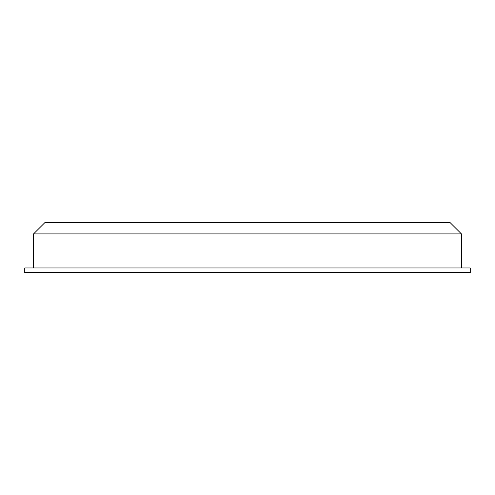 <?xml version="1.0" encoding="UTF-8"?>
<svg xmlns="http://www.w3.org/2000/svg" width="495" height="495" viewBox="0 0 495 495"><rect width="100%" height="100%" fill="white"/><g stroke="black" fill="none" stroke-linecap="round" stroke-linejoin="round"><path stroke-width="0.74" d="M461.414 233.9L449.906 222.391L45.094 222.391L33.586 233.9L461.414 233.9L461.414 267.962M470.25 272.609L24.75 272.609L24.75 267.962L470.25 267.962L470.25 272.609M33.586 267.962L33.586 233.9"/></g></svg>
